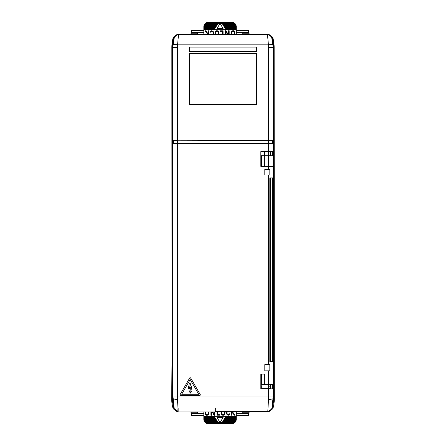 <?xml version="1.0" encoding="UTF-8"?>
<svg xmlns="http://www.w3.org/2000/svg" width="446" height="446" viewBox="0 0 446 446"><rect width="100%" height="100%" fill="white"/><g stroke="black" fill="none" stroke-linecap="round" stroke-linejoin="round"><path stroke-width="0.67" d="M180.067 394.844A0.591 0.591 0 0 0 180.652 395.435L199.73 395.435A0.591 0.591 0 0 0 200.237 394.548L190.704 378.03A0.591 0.591 0 0 0 189.678 378.03L180.145 394.548A0.591 0.591 0 0 0 180.067 394.844M188.173 389.068L190.347 387.925L190.035 391.382L189.539 390.902L190.135 393.283L191.418 391.393L190.821 391.7L191.719 386.615L189.517 387.758L190.899 383.025L189.394 383.075L188.173 389.068M272.985 166.369L272.963 177.932L269.824 177.932L269.824 361.639L272.991 361.639L273.058 374.082M261.713 388.304L268.241 388.304L268.247 388.834M212.38 140.78L268.241 140.785M268.241 151.618L268.241 155.749M268.241 384.407L268.241 388.304M177.759 140.785L182.297 140.78M185.246 140.78L188.781 140.78M205.89 140.78L209.43 140.78M272.84 44.461A34.035 34.035 0 0 1 272.963 47.371L273.47 47.371A34.543 34.543 0 0 0 271.965 37.297L271.714 37.687L272.84 44.461L268.431 44.84L177.569 44.84L173.16 44.461L174.286 37.687L173.99 37.224L178.216 34.097L178.528 34.515L177.569 44.84A29.614 29.614 0 0 0 177.458 47.371L177.458 140.585L172.468 140.585L172.468 47.371L171.833 47.371L172.011 358.807L171.677 398.629A35.396 35.396 0 0 0 173.148 408.742L173.973 408.776L178.205 411.903L177.391 411.903L173.148 408.742M171.833 47.371A35.24 35.24 0 0 1 173.316 37.252L177.553 34.097L268.447 34.097L272.684 37.252A35.24 35.24 0 0 1 274.167 47.371L274.323 398.629A35.396 35.396 0 0 1 272.852 408.742L268.609 411.903L267.795 411.903L272.01 408.776L267.756 411.903L272.027 408.776A34.621 34.621 0 0 0 273.549 398.629L273.549 47.371A34.604 34.604 0 0 0 272.01 37.224L267.734 34.164L272.01 37.224M173.99 37.224A34.604 34.604 0 0 0 172.468 47.371A34.621 34.621 0 0 1 173.973 37.224L173.316 37.252M272.684 37.252L272.027 37.224A34.621 34.621 0 0 1 273.549 47.371L273.532 140.585L268.542 140.585L268.542 143.439L172.764 143.439L172.764 140.785L173.923 140.785L173.923 143.439M272.105 143.439L272.105 140.785L177.458 140.785L268.542 140.585L268.542 47.371A29.614 29.614 0 0 0 268.431 44.84L267.472 34.515L267.734 34.164L178.266 34.164L174.035 37.297A34.543 34.543 0 0 0 172.53 47.371L172.451 398.629A34.621 34.621 0 0 0 173.973 408.776M274.167 47.371L273.47 47.371L273.47 140.585M172.53 140.585L172.53 47.371L173.037 47.371A34.035 34.035 0 0 1 173.16 44.461M256.628 104.643L256.628 53.024L189.372 53.024L189.372 104.643L256.628 104.643M189.372 53.408L256.628 53.408L189.372 53.414M189.372 104.554L256.628 104.554M256.628 104.542L189.372 104.542M256.478 53.615L256.478 104.347M189.522 53.615L189.522 104.347M256.628 51.546L189.372 51.546L189.372 47.125L256.628 47.125L256.628 51.546M197.338 411.903L197.338 412.784L191.44 412.784L190.554 411.903M249.548 411.903L248.662 412.784L242.763 412.784L242.763 411.903M242.763 34.097L242.763 33.216L248.662 33.216L249.548 34.097M190.554 34.097L191.44 33.216L197.338 33.216L197.338 34.097M191.44 33.216L191.44 30.557L203.828 30.557M236.274 32.552L248.662 32.552L236.274 32.831M248.662 412.784L248.662 415.443L236.274 415.443M203.828 413.448L191.44 413.448L203.828 413.169M248.662 33.216L248.662 32.831M248.662 32.552L248.662 30.557L236.274 30.557M191.44 413.448L191.44 415.443L203.828 415.443M191.44 412.784L191.44 413.169M270.744 384.407L270.744 388.009L270.153 386.827L270.153 384.407M270.744 151.618L270.744 155.749M270.744 166.074L270.744 166.369M270.744 177.932L270.744 361.639M270.153 361.639L270.153 177.932M270.153 166.369L270.153 166.074M270.153 155.749L270.153 151.618M270.744 388.009L270.744 388.304L268.581 388.304L268.598 386.827L270.153 386.827M268.598 151.618L268.598 155.749M268.598 384.407L268.598 386.827M268.581 388.304L268.542 388.834L273.197 388.834L273.197 398.629A34.27 34.27 0 0 1 272.422 405.882L272.74 405.999A34.604 34.604 0 0 1 272.01 408.776M178.205 411.017L178.84 411.017L178.84 411.903L215.329 411.903L215.329 407.995L178.032 407.995L177.742 411.652L174.191 408.564A34.348 34.348 0 0 1 172.725 398.629L172.764 140.785M178.84 407.995L178.84 411.017M272.662 388.834L272.662 384.407M272.662 361.639L272.662 177.932M272.662 166.369L272.662 166.074M272.662 155.749L272.662 151.618M272.662 143.439L272.662 140.585M272.027 37.224L267.784 34.097M178.216 34.097L173.973 37.224M178.205 411.903L178.84 411.903M215.53 34.097L215.669 32.073L216.611 31.276L218.016 31.805L218.284 34.097M223.117 28.644L216.985 28.644L220.051 23.331L223.117 28.644M208.778 34.097L208.778 30.774L208.215 30.774L208.215 32.363L207.552 33.149L205.695 30.774L204.982 30.774L207.178 33.589L206.754 34.097M207.49 34.097L208.215 33.238L208.215 34.097M223.1 34.097L223.1 30.791L220.341 30.791L220.341 31.332L222.56 31.332L222.56 34.097M231.708 34.097L231.809 32.028L232.695 31.265L234.15 31.75L234.39 34.097M234.947 34.097L234.819 31.839L233.487 30.707L232.149 30.841L231.474 31.449L231.151 34.097M213.06 34.097L213.076 32.541L212.497 31.437L211.292 31.359L210.696 32.246L210.194 32.095L210.635 31.187L211.571 30.752L213.138 31.398L213.595 32.424L213.595 34.097M229.188 34.097L229.188 30.707L228.614 30.707L228.614 34.097M227.951 34.097L225.983 30.707L225.247 30.707L225.247 34.097M225.821 34.097L225.821 31.577L227.287 34.097M214.994 34.097L215.173 31.867L216.566 30.746L217.637 30.813L218.451 31.493L218.819 34.097M236.274 26.727L236.274 27.312L224.394 27.312L224.054 26.727L236.274 26.727L236.263 26.431A4.427 4.427 0 0 0 236.112 25.545L236.023 25.249L223.201 25.249L222.861 24.658L235.761 24.658L235.594 24.363L222.688 24.363L222.861 24.658M236.023 25.249A4.427 4.427 0 0 0 235.761 24.658M235.594 24.363A4.427 4.427 0 0 0 234.858 23.482L233.436 22.595L231.848 22.3L208.254 22.3L206.665 22.595L205.244 23.482A4.427 4.427 0 0 0 204.508 24.363L204.34 24.658A4.427 4.427 0 0 0 204.078 25.249L203.989 25.545A4.427 4.427 0 0 0 203.839 26.431L203.828 34.097M233.436 22.595L206.665 22.595M234.501 23.186L205.595 23.186M203.989 25.545L216.728 25.545L217.241 24.658L204.34 24.658M216.901 25.249L204.078 25.249M224.394 27.312L224.561 27.607L236.274 27.607L236.274 28.494L225.074 28.494L225.754 29.676L236.274 29.676L236.274 34.097M236.263 26.431L223.881 26.431L224.054 26.727M203.839 26.431L216.221 26.431L215.708 27.312L203.828 27.312M203.828 27.607L215.535 27.607L215.708 27.312M216.048 26.727L203.828 26.727M217.241 24.658L217.408 24.363L204.508 24.363M234.858 23.482L220.134 23.482M219.967 23.482L205.244 23.482M223.201 25.249L223.374 25.545L236.112 25.545M203.828 28.494L215.028 28.494L214.515 29.38L203.828 29.38M225.754 29.676L214.348 29.676L214.515 29.38M236.274 28.494L236.274 29.38L225.587 29.38M236.274 29.38L236.274 29.676M236.274 28.789L225.247 28.789M236.274 27.312L236.274 27.607M214.855 28.789L203.828 28.789M214.348 29.676L203.828 29.676M224.572 411.903L224.433 413.927L223.491 414.724L222.086 414.195L221.818 411.903M216.985 417.356L223.117 417.356L220.051 422.669L216.985 417.356M231.323 411.903L231.323 415.226L231.887 415.226L231.887 413.637L232.55 412.851L234.406 415.226L235.12 415.226L232.924 412.411L233.347 411.903M232.611 411.903L231.887 412.762L231.887 411.903M216.996 411.903L216.996 415.209L219.761 415.209L219.761 414.668L217.542 414.668L217.542 411.903M208.394 411.903L208.293 413.972L207.401 414.735L205.946 414.25L205.712 411.903M205.154 411.903L205.277 414.161L206.615 415.293L207.953 415.159L208.628 414.551L208.951 411.903M227.036 411.903L227.025 413.459L227.605 414.563L228.809 414.641L229.4 413.754L229.907 413.905L229.467 414.813L228.53 415.248L226.964 414.602L226.507 413.576L226.507 411.903M210.913 411.903L210.913 415.293L211.488 415.293L211.488 411.903M212.151 411.903L214.119 415.293L214.855 415.293L214.855 411.903M214.281 411.903L214.281 414.423L212.814 411.903M225.107 411.903L224.923 414.133L223.535 415.254L222.465 415.187L221.645 414.507L221.283 411.903M203.828 419.273L203.828 418.688L215.708 418.688L216.048 419.273L203.828 419.273L203.839 419.569A4.427 4.427 0 0 0 203.989 420.455L204.078 420.751L216.901 420.751L217.241 421.342L204.34 421.342L204.508 421.637L217.408 421.637L217.241 421.342M204.078 420.751A4.427 4.427 0 0 0 204.34 421.342M204.508 421.637A4.427 4.427 0 0 0 205.244 422.518L206.665 423.405L208.254 423.7L231.848 423.7L233.436 423.405L234.858 422.518A4.427 4.427 0 0 0 235.594 421.637L235.761 421.342A4.427 4.427 0 0 0 236.023 420.751L236.112 420.455A4.427 4.427 0 0 0 236.263 419.569L236.274 411.903M206.665 423.405L233.436 423.405M205.595 422.814L234.501 422.814M236.112 420.455L223.374 420.455L222.861 421.342L235.761 421.342M223.201 420.751L236.023 420.751M215.708 418.688L215.535 418.393L203.828 418.393L203.828 417.506L215.028 417.506L214.348 416.324L203.828 416.324L203.828 411.903M203.839 419.569L216.221 419.569L216.048 419.273M236.263 419.569L223.881 419.569L224.394 418.688L236.274 418.688M236.274 418.393L224.561 418.393L224.394 418.688M224.054 419.273L236.274 419.273M222.861 421.342L222.688 421.637L235.594 421.637M205.244 422.518L219.967 422.518M220.134 422.518L234.858 422.518M216.901 420.751L216.728 420.455L203.989 420.455M236.274 417.506L225.074 417.506L225.587 416.62L236.274 416.62M214.348 416.324L225.754 416.324L225.587 416.62M203.828 417.506L203.828 416.62L214.515 416.62M203.828 416.62L203.828 416.324M203.828 417.211L214.855 417.211M203.828 418.688L203.828 418.393M225.247 417.211L236.274 417.211M225.754 416.324L236.274 416.324M215.329 411.903L267.756 411.903L268.542 399.36L268.542 388.834L260.826 388.834L260.826 374.082L264.366 374.082L264.366 384.407L261.417 384.407L261.417 374.082L261.417 379.925L260.826 379.925M264.366 166.074L273.058 166.074L273.058 155.749L264.366 155.749L264.366 166.074L261.417 166.074L261.417 155.749L264.366 155.749M260.826 155.749L261.417 155.749M261.417 159.055L260.826 159.055M261.417 384.407L260.826 384.407M260.826 380.516L261.417 380.516M264.662 166.369L264.662 166.074M260.826 159.64L261.417 159.64L261.417 166.074M272.963 166.369L260.826 166.369L260.826 151.618L272.991 151.618L272.991 143.439L268.542 143.439L268.542 151.618M269.824 169.318L264.807 169.318L264.807 174.983L269.824 174.983L269.824 169.318M268.542 370.838L269.824 370.838L269.824 364.588L264.807 364.588L264.807 370.838L268.542 370.838L268.542 384.407L273.058 384.407M264.366 384.407L268.542 384.407M261.713 388.834L261.713 385.885A1.477 1.477 0 0 1 263.185 384.407M264.662 155.749L264.662 151.618M272.991 167.841L272.963 177.932M272.991 372.315L272.991 374.082M181.678 394.253L190.191 379.507L198.704 394.253L181.678 394.253M174.191 408.564L173.037 396.918L177.458 396.918L177.458 140.785L173.923 140.785M173.65 140.785L173.65 143.439M268.542 399.36A4.427 0.736 -0.3 0 0 272.969 398.629L271.943 408.776A34.543 34.543 0 0 0 272.673 405.999M172.725 398.629L173.031 398.629A4.427 0.736 0.3 0 0 177.458 399.36L178.026 408.285M272.963 388.834L272.963 396.918L177.458 396.918L177.458 399.36M268.542 47.371L272.963 47.371L272.963 140.585M173.037 140.585L173.037 47.371L177.458 47.371M174.286 37.687A4.427 4.421 143.2 0 1 178.528 34.515L267.472 34.515A4.427 4.421 -143.2 0 1 271.714 37.687M203.828 32.831L191.44 32.831M191.44 32.552L203.828 32.552M236.274 413.169L248.662 413.169M248.662 413.448L236.274 413.448M272.027 408.776L272.852 408.742M172.451 398.629L171.677 398.629M273.549 398.629L274.323 398.629M232.996 22.451L207.106 22.451M207.106 423.549L232.996 423.549M272.963 361.639L272.963 384.407M268.542 169.318L268.542 166.369M268.542 364.588L268.542 174.983M272.963 166.074L272.963 155.749M268.542 166.074L268.542 155.749M272.077 140.785L272.077 143.439M173.037 396.918L173.037 143.439M215.329 411.658L267.539 411.658A4.427 4.421 -36.6 0 0 271.77 408.514M272.963 396.918L273.197 398.629M174.23 408.514A4.427 4.421 36.6 0 0 177.787 411.608M272.963 143.439L272.963 151.618M269.529 166.074L269.529 166.369M273.058 166.074L273.058 155.749M265.102 166.074L265.102 166.369M272.991 174.983L272.991 177.932M272.991 361.639L272.991 364.588"/></g></svg>

